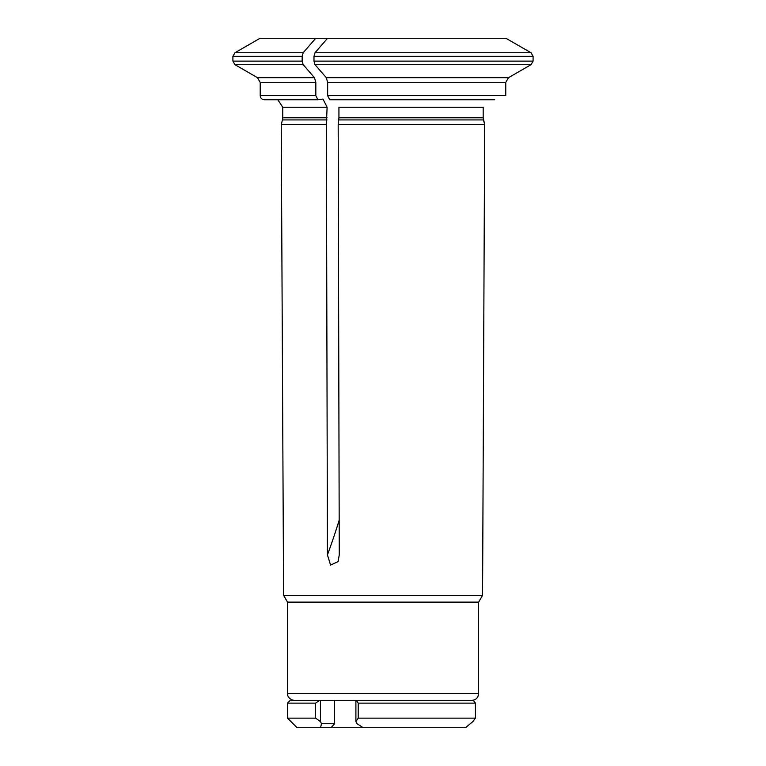 <?xml version="1.0" encoding="UTF-8"?>
<svg xmlns="http://www.w3.org/2000/svg" width="766" height="766" viewBox="0 0 766 766"><rect width="100%" height="100%" fill="white"/><g stroke="black" fill="none" stroke-linecap="round" stroke-linejoin="round"><path stroke-width="1.15" d="M315.716 38.3L259.99 38.3L234.961 52.749L303.183 52.749L315.716 38.3L505.972 38.3L531.039 52.749L505.972 38.3M483.183 117.801L338.936 117.801L338.936 107.24L483.183 107.24L483.183 117.801L484.687 124.485L482.704 566.38L484.687 124.485L338.179 124.485L339.261 554.862L338.112 561.593L330.567 565.078L327.436 554.862L326.364 124.485L281.237 124.485L283.592 595.316L482.561 595.316L482.704 566.38M303.183 52.749L302.158 56.301L302.158 61.127L303.183 64.67L314.462 77.682L315.831 82.402L315.831 95.635L317.88 99.733L323.013 99.073L327.111 107.24L326.364 124.485M317.88 99.733L264.308 99.733C261.8 99.465 260.43 98.105 260.21 95.635L315.831 95.635M338.936 117.801L338.179 124.485M494.673 99.733L329.706 99.733L327.656 95.635L327.656 82.402L326.287 77.682L508.49 77.682L531.039 64.67L508.49 77.682L505.752 82.402L505.752 95.635L327.656 95.635M313.983 56.301L315.008 52.749L531.039 52.749L533.088 56.301L533.088 61.127L533.088 56.301L313.983 56.301L313.983 61.127L315.008 64.67L326.287 77.682M313.983 61.127L533.088 61.127L531.039 64.67L315.008 64.67M315.008 52.749L327.542 38.3M338.792 119.927L483.461 119.927L484.687 124.485M327.656 82.402L505.752 82.402L508.49 77.682M356.391 700.402L358.201 703.131L475.418 703.131L473.417 700.402L320.437 700.402L320.437 721.591L315.611 718.144L287.518 718.144L297.074 727.7L320.59 727.7L321.471 723.602L320.437 721.591M478.635 693.575L287.518 693.575L287.518 602.114L478.635 602.114L478.635 693.575C478.233 697.721 475.954 699.99 471.808 700.402M478.635 602.114L482.561 595.316M465.498 727.7L472.89 721.591L465.498 727.7L320.59 727.7M315.611 703.131L319.422 700.402L290.247 700.402L287.518 703.131L315.611 703.131L315.611 718.144M472.89 721.591L475.418 718.144L475.418 703.131L475.418 718.144L358.201 718.144L355.903 721.591L356.937 723.602L363.151 727.7M319.422 700.402L320.437 700.402M358.201 703.131L358.201 718.144M355.903 721.591L355.903 700.402M334.627 700.402L334.627 723.602L331.084 727.7M321.471 723.602L334.627 723.602M326.977 119.927L282.462 119.927L281.237 124.485M327.111 117.801L282.74 117.801L282.462 119.927M327.111 107.24L282.74 107.24L282.74 117.801M315.831 82.402L260.21 82.402L260.21 95.635M303.183 64.67L234.961 64.67L257.481 77.682L314.462 77.682M302.158 56.301L232.912 56.301L232.912 61.127L302.158 61.127M339.175 520.191A470.975 235.488 -90 0 1 327.436 554.862M282.74 107.24L277.819 99.733M257.481 77.682L260.21 82.402M232.912 61.127L234.961 64.67M232.912 56.301L234.961 52.749M287.518 602.114L283.592 595.316M287.518 693.575C287.212 693.603 287.451 699.348 294.345 700.402M287.518 703.131L287.518 718.144"/></g></svg>
